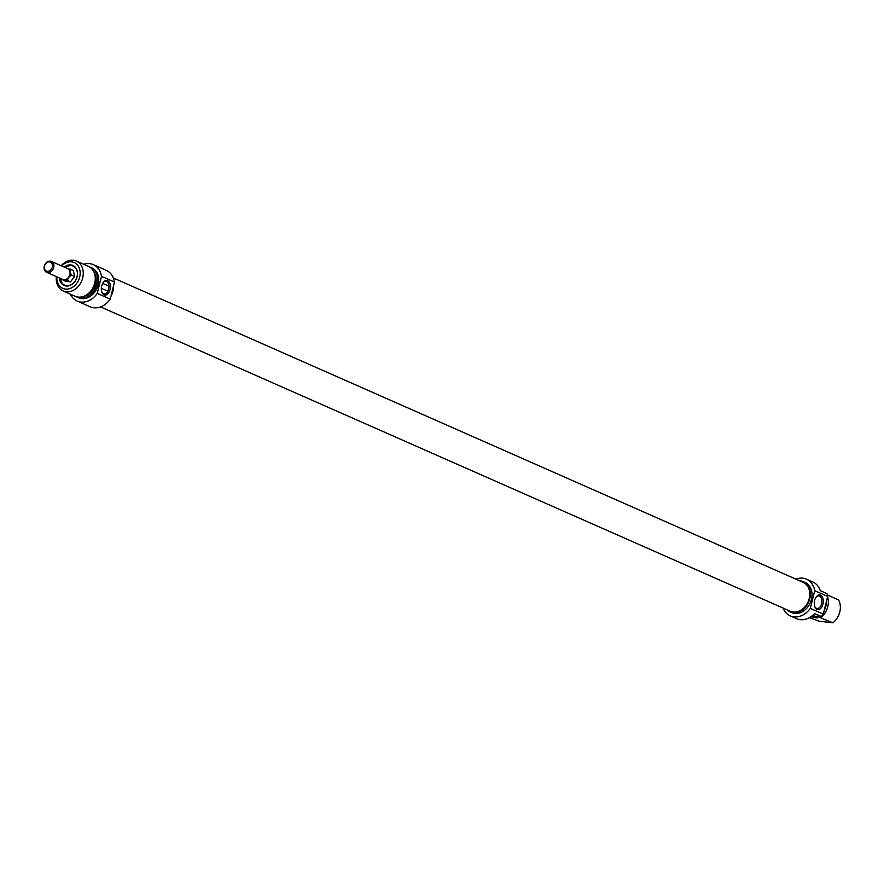 <?xml version="1.0" encoding="UTF-8"?>
<svg xmlns="http://www.w3.org/2000/svg" width="884" height="884" viewBox="0 0 884 884"><rect width="100%" height="100%" fill="white"/><g stroke="black" fill="none" stroke-linecap="round" stroke-linejoin="round"><path stroke-width="1.33" d="M100.588 306.903L790.329 611.253A15.813 12.464 -66.2 0 0 792.948 612.004A15.813 12.464 -66.2 0 0 808.738 600.214A15.813 12.464 -66.2 0 0 803.092 582.324L113.351 277.974M66.565 268.261L73.306 270.427L74.599 276.537L70.466 281.863L65.029 281.09L61.394 278.836M64.731 285.256A10.486 8.265 113.8 0 1 60.543 278.46M65.35 267.576A10.486 8.265 113.8 0 1 73.184 266.084M64.93 267.388A10.486 8.265 113.8 0 1 72.985 265.985A10.486 8.265 113.8 0 1 77.041 276.758A10.486 8.265 113.8 0 1 64.521 285.167A10.486 8.265 113.8 0 1 60.123 278.272M59.482 277.985A10.928 8.608 -66.2 0 0 67.471 286.029A10.928 8.608 -66.2 0 0 77.14 276.692A10.928 8.608 -66.2 0 0 74.234 266.239A10.928 8.608 -66.2 0 0 64.289 267.101M61.659 265.951A14.122 11.127 113.8 0 1 75.262 263.101A14.122 11.127 113.8 0 1 79.67 277.057A14.122 11.127 113.8 0 1 66.366 289.145A14.122 11.127 113.8 0 1 56.863 276.825M102.997 282.758A6.365 3.823 -81.9 0 1 105.925 281.3A6.365 3.823 -81.9 0 1 108.82 288.151A6.365 3.823 -81.9 0 1 104.135 293.919A6.365 3.823 -81.9 0 1 103.516 293.731A6.365 3.823 -81.9 0 1 101.726 291.698M104.091 294.858A7.415 4.453 98.1 0 0 110.356 285.863A7.415 4.453 98.1 0 0 103.229 282.416A7.415 4.453 98.1 0 0 101.848 292.085A7.415 4.453 98.1 0 0 104.091 294.858M83.648 264.272A19.923 15.702 113.8 0 1 93.295 264.625A19.923 15.702 113.8 0 1 101.472 276.327L97.251 293.389A19.923 15.702 113.8 0 1 77.206 301.079A19.923 15.702 113.8 0 1 70.444 294.195M77.206 301.079L90.19 306.814A19.923 15.702 -66.2 0 0 110.235 299.123L97.251 293.389M110.235 299.123L114.456 282.062A19.923 15.702 -66.2 0 0 106.268 270.349L93.295 264.625M101.472 276.327L114.456 282.062M56.366 276.615A16.354 12.884 -66.2 0 0 63.151 290.98A16.354 12.884 -66.2 0 0 82.698 277.863A16.354 12.884 -66.2 0 0 76.355 261.056A16.354 12.884 -66.2 0 0 61.173 265.73M76.355 261.056L88.367 266.349A16.354 12.884 113.8 0 1 94.698 283.156A16.354 12.884 113.8 0 1 75.162 296.284L63.151 290.98M113.528 285.819A16.509 13.006 113.8 0 1 112.964 291.179A16.509 13.006 113.8 0 1 110.931 296.328M94.234 272.769A14.641 11.536 113.8 0 1 95.582 283.952A14.641 11.536 113.8 0 1 83.858 296.295M89.45 266.913A16.354 12.884 113.8 0 1 90.599 267.333A16.354 12.884 113.8 0 1 96.931 284.14A16.354 12.884 113.8 0 1 77.383 297.267A16.354 12.884 113.8 0 1 76.3 296.704M90.599 267.333L91.848 267.896A16.354 12.884 113.8 0 1 98.19 284.692A16.354 12.884 113.8 0 1 78.643 297.82L77.383 297.267M817.711 617.352A5.945 0.796 13.9 0 1 815.302 617.364A5.945 0.796 13.9 0 1 811.236 616.524M810.871 616.778A6.243 0.829 -166.1 0 0 815.402 617.728A6.243 0.829 -166.1 0 0 817.921 617.551A6.243 0.829 -166.1 0 0 812.584 615.496M821.324 616.513A20.078 15.813 -66.2 0 0 823.291 614.104L810.308 608.38A20.078 15.813 113.8 0 1 790.285 615.894L796.561 618.656A20.078 15.813 -66.2 0 0 814.628 613.562L821.324 616.513L816.551 616.214L832.905 622.8L819.258 621.231L809.335 617.706M826.993 593.628L820.286 590.678A20.078 15.813 -66.2 0 0 812.772 581.937L806.484 579.164A20.078 15.813 113.8 0 1 814.694 590.689L827.667 596.413A20.078 15.813 -66.2 0 0 826.993 593.628M832.905 622.8A16.354 12.884 113.8 0 0 838.573 599.916L827.38 594.965M820.904 617.496A16.354 12.884 -66.2 0 0 827.557 596.877M818.219 616.955A14.641 11.536 -66.2 0 0 819.313 616.225M824.153 610.623A14.641 11.536 -66.2 0 0 826.385 601.595M824.761 608.159A16.354 12.884 -66.2 0 0 826.021 603.087M790.285 615.894A20.078 15.813 113.8 0 1 783.091 608.059M795.854 579.13A20.078 15.813 113.8 0 1 806.484 579.164M823.291 614.104L827.667 596.413M815.921 597.341A6.365 3.823 -81.9 0 1 818.86 595.882A6.365 3.823 -81.9 0 1 819.479 596.059A6.365 3.823 -81.9 0 1 821.656 603.253A6.365 3.823 -81.9 0 1 817.059 608.49A6.365 3.823 -81.9 0 1 814.65 606.28M820.551 595.175A7.415 4.453 98.1 0 0 816.153 596.998A7.415 4.453 98.1 0 0 814.783 606.667A7.415 4.453 98.1 0 0 822.12 606.435A7.415 4.453 98.1 0 0 820.551 595.175M814.694 590.689L810.308 608.38M786.915 609.75A16.509 13.006 -66.2 0 0 790.042 611.883A16.509 13.006 -66.2 0 0 809.766 598.645A16.509 13.006 -66.2 0 0 803.368 581.683A16.509 13.006 -66.2 0 0 799.689 580.81M803.368 581.683L805.048 582.423A16.509 13.006 113.8 0 1 811.446 599.385A16.509 13.006 113.8 0 1 791.721 612.623L790.042 611.883M51.383 261.41A5.945 4.685 -66.2 0 0 46.023 262.935A5.945 4.685 -66.2 0 0 44.2 269.134A5.945 4.685 -66.2 0 0 46.587 272.294A5.945 4.685 -66.2 0 0 53.272 268.747A5.945 4.685 -66.2 0 0 51.383 261.41L67.549 268.548A5.945 4.685 113.8 0 1 69.935 271.708L71.482 275.156L68.51 277.421L67.35 280.493L61.913 279.72M70.179 269.045L69.935 271.708A5.945 4.685 113.8 0 1 68.51 277.421A5.945 4.685 113.8 0 1 63.736 279.709A5.945 4.685 113.8 0 1 62.742 279.421L46.587 272.294M102.632 283.366L108.909 286.14M71.482 275.156L74.599 276.537M101.34 288.328L107.87 291.212M44.454 268.482A4.906 3.867 113.8 0 1 49.57 261.874A4.906 3.867 113.8 0 1 51.173 269.432A4.906 3.867 113.8 0 1 44.454 268.482M67.35 280.493L70.466 281.863"/></g></svg>

